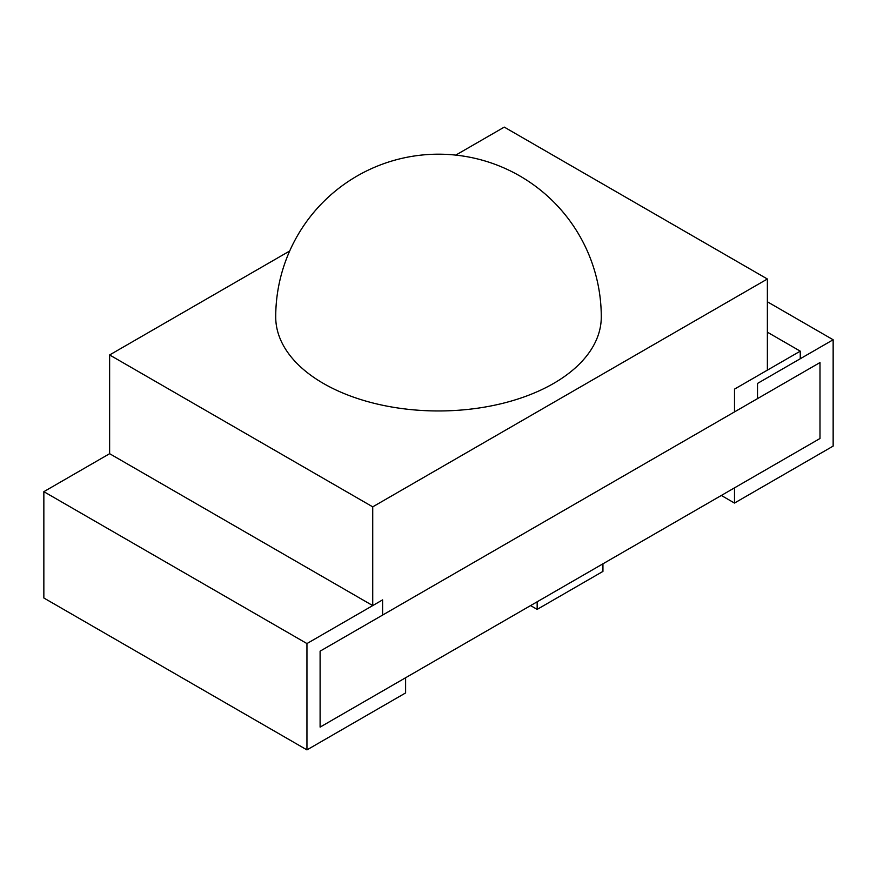 <?xml version="1.0" encoding="UTF-8"?>
<svg xmlns="http://www.w3.org/2000/svg" width="877" height="877" viewBox="0 0 877 877"><rect width="100%" height="100%" fill="white"/><g stroke="black" fill="none" stroke-linecap="round" stroke-linejoin="round"><path stroke-width="1.32" d="M767.375 301.787L833.15 339.761L833.15 446.097L734.487 503.058L734.487 487.864L819.995 438.5L819.995 362.552L382.591 615.084L382.591 599.89L372.725 605.59L372.725 506.851L109.625 354.955L289.684 250.997M455.766 155.108L504.275 127.11L767.375 279.007L372.725 506.851M372.725 605.59L109.625 453.694L109.625 354.955M833.15 339.761L757.509 383.435L757.509 398.629L757.509 383.435L800.262 358.748L800.262 351.162L734.487 389.136L734.487 411.916L734.487 389.136L767.375 370.149L767.375 279.007M306.95 643.565L382.591 599.89L382.591 615.084L320.105 651.162L320.105 727.11L320.105 651.162L819.995 362.552L819.995 438.5L320.105 727.11L405.612 677.746L405.612 692.929L306.95 749.89L306.95 643.565L43.85 491.668L109.625 453.694M306.95 749.89L43.85 597.993L43.85 491.668M721.332 495.461L734.487 503.058M537.163 609.383L537.163 601.797L602.938 563.823L602.938 571.409L537.163 609.383L530.585 605.59M767.375 332.175L800.262 351.162M601.282 316.981A162.782 93.982 180 0 1 500.8 403.804A162.782 93.982 180 0 1 323.394 383.435A162.782 93.982 180 0 1 275.718 316.981A162.782 162.782 0 0 1 519.897 176.003A162.782 162.782 0 0 1 601.282 316.981"/></g></svg>
